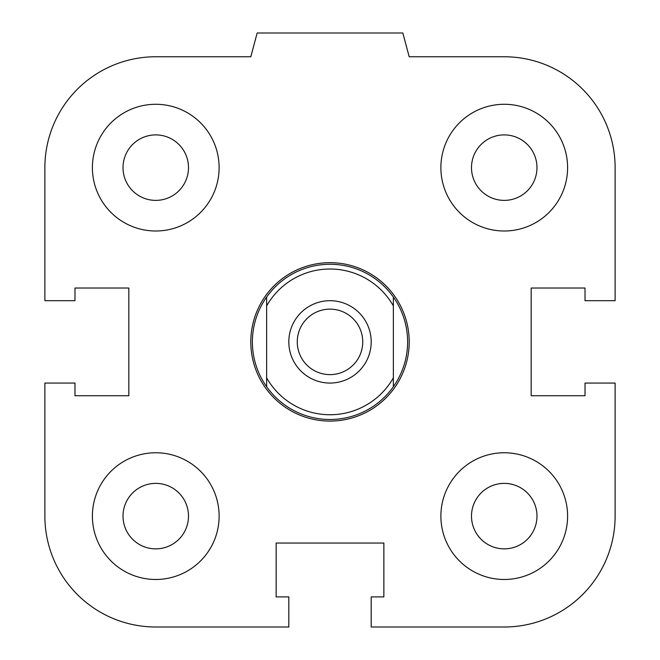 <?xml version="1.0" encoding="UTF-8"?>
<svg xmlns="http://www.w3.org/2000/svg" width="660" height="660" viewBox="0 0 660 660"><rect width="100%" height="100%" fill="white"/><g stroke="black" fill="none" stroke-linecap="round" stroke-linejoin="round"><path stroke-width="0.99" d="M440.88 167.64A63.36 63.36 0 0 1 535.92 112.769A63.36 63.36 0 0 1 535.92 222.511A63.36 63.36 0 0 1 440.88 167.64M92.4 167.64A63.36 63.36 0 0 1 187.44 112.769A63.36 63.36 0 0 1 187.44 222.511A63.36 63.36 0 0 1 92.4 167.64M92.4 516.12A63.36 63.36 0 0 1 187.44 461.249A63.36 63.36 0 0 1 187.44 570.991A63.36 63.36 0 0 1 92.4 516.12M440.88 516.12A63.36 63.36 0 0 1 535.92 461.249A63.36 63.36 0 0 1 535.92 570.991A63.36 63.36 0 0 1 440.88 516.12M155.76 56.76L250.8 56.76L257.169 33L402.831 33L409.2 56.76L504.24 56.76A110.88 110.88 0 0 1 615.12 167.64L615.12 300.696L585.024 300.696L585.024 288.024L531.168 288.024L531.168 395.736L585.024 395.736L585.024 383.064L615.12 383.064L615.12 516.12A110.88 110.88 0 0 1 504.24 627L371.184 627L371.184 596.904L383.856 596.904L383.856 543.048L276.144 543.048L276.144 596.904L288.816 596.904L288.816 627L155.76 627A110.88 110.88 0 0 1 44.88 516.12L44.88 383.064L74.976 383.064L74.976 395.736L128.832 395.736L128.832 288.024L74.976 288.024L74.976 300.696L44.88 300.696L44.88 167.64A110.88 110.88 0 0 1 155.76 56.76M471.496 167.64A32.744 32.744 0 0 1 520.608 139.285A32.744 32.744 0 0 1 520.608 195.995A32.744 32.744 0 0 1 471.496 167.64M123.016 167.64A32.744 32.744 0 0 1 172.128 139.285A32.744 32.744 0 0 1 172.128 195.995A32.744 32.744 0 0 1 123.016 167.64M123.016 516.12A32.744 32.744 0 0 1 172.128 487.765A32.744 32.744 0 0 1 172.128 544.475A32.744 32.744 0 0 1 123.016 516.12M471.496 516.12A32.744 32.744 0 0 1 520.608 487.765A32.744 32.744 0 0 1 520.608 544.475A32.744 32.744 0 0 1 471.496 516.12M250.8 341.88A79.2 79.2 0 0 0 369.6 410.471A79.2 79.2 0 0 0 369.6 273.289A79.2 79.2 0 0 0 250.8 341.88M362.744 341.88A32.744 32.744 0 0 1 313.632 370.235A32.744 32.744 0 0 1 313.632 313.525A32.744 32.744 0 0 1 362.744 341.88M371.184 341.88A41.184 41.184 0 0 1 309.408 377.545A41.184 41.184 0 0 1 309.408 306.215A41.184 41.184 0 0 1 371.184 341.88M393.36 297.049A77.616 77.616 0 0 1 393.36 386.71L393.36 377.858A72.864 72.864 0 0 1 266.64 377.858L266.64 386.71A77.616 77.616 0 0 1 266.64 297.049L266.64 305.902A72.864 72.864 0 0 1 393.36 305.902L393.36 297.049A77.616 77.616 0 0 0 266.64 297.049M266.64 386.71A77.616 77.616 0 0 0 393.36 386.71M266.64 305.902L266.64 377.858M393.36 377.858L393.36 305.902"/></g></svg>
